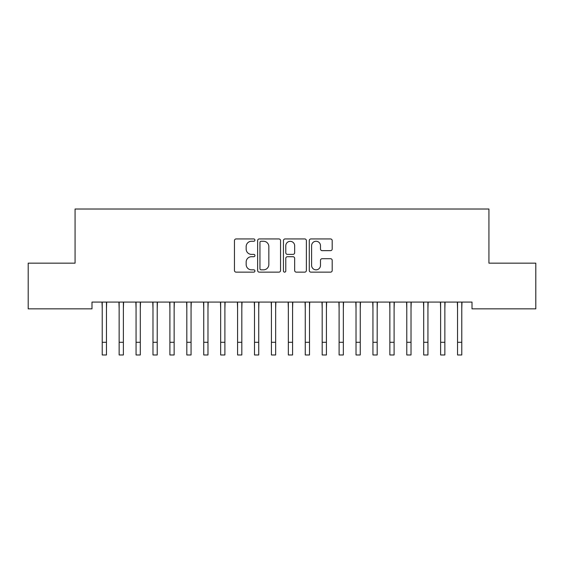 <?xml version="1.0" encoding="UTF-8"?>
<svg xmlns="http://www.w3.org/2000/svg" width="564" height="564" viewBox="0 0 564 564"><rect width="100%" height="100%" fill="white"/><g stroke="black" fill="none" stroke-linecap="round" stroke-linejoin="round"><path stroke-width="0.85" d="M254.928 240.102A1.163 1.163 0 0 0 253.765 238.939L236.119 238.939A1.664 1.664 0 0 0 234.462 240.595L234.462 270.494A1.664 1.664 0 0 0 236.119 272.151L253.765 272.151A1.163 1.163 0 0 0 254.928 270.988A1.163 1.163 0 0 0 253.765 269.832L251.481 269.832A5.316 5.316 0 0 1 246.165 264.516L246.165 262.02A5.316 5.316 0 0 1 251.481 256.712L253.765 256.712A1.163 1.163 0 0 0 254.928 255.548A1.163 1.163 0 0 0 253.765 254.385L251.481 254.385A5.316 5.316 0 0 1 246.165 249.069L246.165 246.574A5.316 5.316 0 0 1 251.481 241.265L253.765 241.265A1.163 1.163 0 0 0 254.928 240.102M330.539 250.649A1.664 1.664 0 0 0 332.196 248.985L332.196 240.595A1.664 1.664 0 0 0 330.539 238.939L310.94 238.939A1.664 1.664 0 0 0 309.276 240.595L309.276 270.494A1.664 1.664 0 0 0 310.94 272.151L330.539 272.151A1.664 1.664 0 0 0 332.196 270.494L332.196 260.364A1.664 1.664 0 0 0 330.539 258.7L322.15 258.7A1.664 1.664 0 0 0 320.486 260.364L320.486 265.383A4.441 4.441 0 0 1 316.044 269.832A4.441 4.441 0 0 1 311.603 265.383L311.603 245.707A4.441 4.441 0 0 1 316.044 241.265A4.441 4.441 0 0 1 320.486 245.707L320.486 248.985A1.664 1.664 0 0 0 322.15 250.649L330.539 250.649M472.012 302.078L91.988 302.078L91.988 308.846L28.2 308.846L28.2 263.162L75.068 263.162L75.068 209.018L488.932 209.018L488.932 263.162L535.8 263.162L535.8 308.846L472.012 308.846L472.012 302.078M280.548 240.595A1.664 1.664 0 0 0 278.884 238.939L259.285 238.939A1.664 1.664 0 0 0 257.628 240.595L257.628 270.494A1.664 1.664 0 0 0 259.285 272.151L278.884 272.151A1.664 1.664 0 0 0 280.548 270.494L280.548 240.595M285.116 238.939L304.715 238.939A1.664 1.664 0 0 1 306.372 240.595L306.372 270.494A1.664 1.664 0 0 1 304.715 272.151L296.326 272.151A1.664 1.664 0 0 1 294.662 270.494L294.662 258.368A1.664 1.664 0 0 0 293.005 256.712L287.443 256.712A1.664 1.664 0 0 0 285.779 258.368L285.779 270.988A1.163 1.163 0 0 1 284.616 272.151A1.163 1.163 0 0 1 283.452 270.988L283.452 240.595A1.664 1.664 0 0 1 285.116 238.939M261.118 241.265A1.163 1.163 0 0 0 259.955 242.428L259.955 268.668A1.163 1.163 0 0 0 261.118 269.832L263.522 269.832A5.316 5.316 0 0 0 268.838 264.516L268.838 246.574A5.316 5.316 0 0 0 263.522 241.265L261.118 241.265M294.662 245.791A4.441 4.441 0 0 0 290.22 241.343A4.441 4.441 0 0 0 285.779 245.791L285.779 252.721A1.664 1.664 0 0 0 287.443 254.385L293.005 254.385A1.664 1.664 0 0 0 294.662 252.721L294.662 245.791M106.455 308.452L106.666 302.078M102.225 308.452L102.013 302.078M102.225 354.982L106.455 354.982L102.225 354.982L102.225 302.607M106.455 354.982L106.455 302.607M123.375 308.452L123.587 302.078M119.145 308.452L118.933 302.078M140.295 308.452L140.506 302.078M136.065 308.452L135.853 302.078M119.145 354.982L123.375 354.982L119.145 354.982L119.145 302.607M123.375 354.982L123.375 302.607M136.065 354.982L140.295 354.982L136.065 354.982L136.065 302.607M140.295 354.982L140.295 302.607M157.215 308.452L157.427 302.078M152.985 308.452L152.773 302.078M174.135 308.452L174.346 302.078M169.905 308.452L169.693 302.078M152.985 354.982L157.215 354.982L152.985 354.982L152.985 302.607M157.215 354.982L157.215 302.607M169.905 354.982L174.135 354.982L169.905 354.982L169.905 302.607M174.135 354.982L174.135 302.607M191.055 308.452L191.267 302.078M186.825 308.452L186.613 302.078M186.825 354.982L191.055 354.982L186.825 354.982L186.825 302.607M191.055 354.982L191.055 302.607M207.975 308.452L208.186 302.078M203.745 308.452L203.533 302.078M203.745 354.982L207.975 354.982L203.745 354.982L203.745 302.607M207.975 354.982L207.975 302.607M224.895 308.452L225.106 302.078M220.665 308.452L220.453 302.078M220.665 354.982L224.895 354.982L220.665 354.982L220.665 302.607M224.895 354.982L224.895 302.607M241.815 308.452L242.026 302.078M237.585 308.452L237.373 302.078M237.585 354.982L241.815 354.982L237.585 354.982L237.585 302.607M241.815 354.982L241.815 302.607M258.735 308.452L258.947 302.078M254.505 308.452L254.293 302.078M254.505 354.982L258.735 354.982L254.505 354.982L254.505 302.607M258.735 354.982L258.735 302.607M275.655 308.452L275.866 302.078M271.425 308.452L271.213 302.078M271.425 354.982L275.655 354.982L271.425 354.982L271.425 302.607M275.655 354.982L275.655 302.607M292.575 308.452L292.786 302.078M288.345 308.452L288.133 302.078M288.345 354.982L292.575 354.982L288.345 354.982L288.345 302.607M292.575 354.982L292.575 302.607M309.495 308.452L309.707 302.078M305.265 308.452L305.053 302.078M305.265 354.982L309.495 354.982L305.265 354.982L305.265 302.607M309.495 354.982L309.495 302.607M326.415 308.452L326.626 302.078M322.185 308.452L321.974 302.078M322.185 354.982L326.415 354.982L322.185 354.982L322.185 302.607M326.415 354.982L326.415 302.607M343.335 308.452L343.546 302.078M339.105 308.452L338.893 302.078M339.105 354.982L343.335 354.982L339.105 354.982L339.105 302.607M343.335 354.982L343.335 302.607M360.255 308.452L360.466 302.078M356.025 308.452L355.813 302.078M356.025 354.982L360.255 354.982L356.025 354.982L356.025 302.607M360.255 354.982L360.255 302.607M377.175 308.452L377.386 302.078M372.945 308.452L372.733 302.078M372.945 354.982L377.175 354.982L372.945 354.982L372.945 302.607M377.175 354.982L377.175 302.607M394.095 308.452L394.306 302.078M389.865 308.452L389.654 302.078M389.865 354.982L394.095 354.982L389.865 354.982L389.865 302.607M394.095 354.982L394.095 302.607M411.015 308.452L411.226 302.078M406.785 308.452L406.574 302.078M406.785 354.982L411.015 354.982L406.785 354.982L406.785 302.607M411.015 354.982L411.015 302.607M427.935 308.452L428.146 302.078M423.705 308.452L423.493 302.078M423.705 354.982L427.935 354.982L423.705 354.982L423.705 302.607M427.935 354.982L427.935 302.607M444.855 308.452L445.066 302.078M440.625 308.452L440.413 302.078M440.625 354.982L444.855 354.982L440.625 354.982L440.625 302.607M444.855 354.982L444.855 302.607M461.775 308.452L461.986 302.078M457.545 308.452L457.334 302.078M457.545 354.982L461.775 354.982L457.545 354.982L457.545 302.607M461.775 354.982L461.775 302.607M102.225 342.292L106.455 342.292M119.145 342.292L123.375 342.292M136.065 342.292L140.295 342.292M152.985 342.292L157.215 342.292M169.905 342.292L174.135 342.292M186.825 342.292L191.055 342.292M203.745 342.292L207.975 342.292M220.665 342.292L224.895 342.292M237.585 342.292L241.815 342.292M254.505 342.292L258.735 342.292M271.425 342.292L275.655 342.292M288.345 342.292L292.575 342.292M305.265 342.292L309.495 342.292M322.185 342.292L326.415 342.292M339.105 342.292L343.335 342.292M356.025 342.292L360.255 342.292M372.945 342.292L377.175 342.292M389.865 342.292L394.095 342.292M406.785 342.292L411.015 342.292M423.705 342.292L427.935 342.292M440.625 342.292L444.855 342.292M457.545 342.292L461.775 342.292"/></g></svg>
